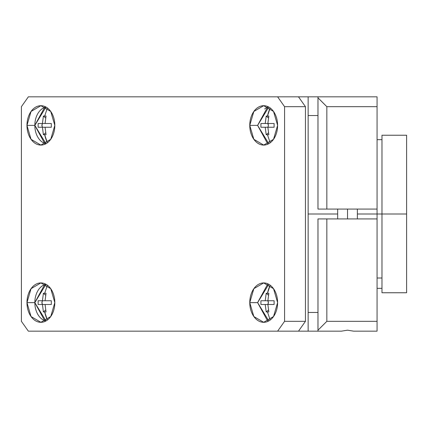 <?xml version="1.0" encoding="UTF-8"?>
<svg xmlns="http://www.w3.org/2000/svg" width="428" height="428" viewBox="0 0 428 428"><rect width="100%" height="100%" fill="white"/><g stroke="black" fill="none" stroke-linecap="round" stroke-linejoin="round"><path stroke-width="0.64" d="M43.276 331.17L341.362 331.17L317.983 331.17L317.983 330.186L317.983 331.17L308.139 331.17L308.139 96.83L298.498 96.83L317.983 96.83L308.139 96.83L308.139 331.17L298.498 331.17L305.458 321.321L298.498 331.17L277.611 331.17L284.572 321.321L305.458 321.321L284.572 321.321L277.611 331.17L298.498 331.17L43.276 331.17M353.672 331.17L377.063 331.17L377.063 321.321L326.848 321.321L317.983 330.186L326.848 321.321L326.848 218.922L377.063 218.922L326.848 218.922L326.848 321.321L377.063 321.321L377.063 214L357.369 214L377.063 214L377.063 209.078L317.983 209.078L326.848 209.078L326.848 106.679L377.063 106.679L377.063 96.83L317.983 96.83L377.063 96.83L377.063 106.679L326.848 106.679L326.848 209.078L377.063 209.078L377.063 106.679L377.063 331.17L353.672 331.17L347.525 330.186L341.373 331.17M317.983 218.922L326.848 218.922L317.983 218.922L317.983 330.186L317.983 218.922M317.983 97.814L317.983 209.078L317.983 96.83L317.983 97.814L326.848 106.679L317.983 97.814M305.458 106.679L298.498 96.83L305.458 106.679L305.458 321.321L305.458 106.679L284.572 106.679L277.611 96.83L298.498 96.83L277.611 96.83L284.572 106.679L305.458 106.679M381.985 135.232L381.985 214L377.063 214L381.985 214L381.985 292.768L381.985 214L406.6 214L406.6 135.232L381.985 135.232M337.676 214L308.139 214L337.676 214M406.6 149.998L406.6 292.768L406.6 214L381.985 214L381.985 288.338L377.063 288.338M26.969 125.383L31.046 111.462L40.895 105.695L50.739 111.462L54.821 125.383L50.739 139.309L40.895 145.076L31.046 139.309L26.969 125.383L34.802 125.383L26.969 125.383A19.693 13.926 90 0 1 40.895 105.695A19.693 13.926 90 0 1 54.821 125.383A19.693 13.926 90 0 1 40.895 145.076A19.693 13.926 90 0 1 26.969 125.383M26.969 302.617L31.046 288.691L40.895 282.924L50.739 288.691L54.821 302.617L50.739 316.538L40.895 322.305L31.046 316.538L26.969 302.617L34.802 302.617L26.969 302.617A19.693 13.926 90 0 1 40.895 282.924A19.693 13.926 90 0 1 54.821 302.617A19.693 13.926 90 0 1 40.895 322.305A19.693 13.926 90 0 1 26.969 302.617M249.765 125.383L253.841 111.462L263.685 105.695L273.535 111.462L277.611 125.383L273.535 139.309L263.685 145.076L253.841 139.309L249.765 125.383L257.592 125.383L249.765 125.383A19.693 13.926 90 0 1 263.685 105.695A19.693 13.926 90 0 1 277.611 125.383A19.693 13.926 90 0 1 263.685 145.076A19.693 13.926 90 0 1 249.765 125.383M249.765 302.617L253.841 288.691L263.685 282.924L273.535 288.691L277.611 302.617L273.535 316.538L263.685 322.305L253.841 316.538L249.765 302.617L257.592 302.617L249.765 302.617A19.693 13.926 90 0 1 263.685 282.924A19.693 13.926 90 0 1 277.611 302.617A19.693 13.926 90 0 1 263.685 322.305A19.693 13.926 90 0 1 249.765 302.617M21.4 321.321L28.36 331.17L21.4 321.321L21.4 106.679L28.36 96.83L21.4 106.679L21.4 321.321M277.611 331.17L28.36 331.17L277.611 331.17M28.36 96.83L277.611 96.83L28.36 96.83M284.572 106.679L284.572 321.321L284.572 106.679M268.832 116.058L267.875 123.51L274.102 123.515L274.102 127.255L267.875 127.255L268.832 134.708L267.479 134.74L266.189 134.708L265.226 127.255L260.92 127.255L260.92 123.515L265.226 123.515L266.189 116.058L268.463 117.968L266.189 116.058L268.832 116.058L267.479 116.031L270.186 107.968A31.506 22.277 -90 0 0 267.479 116.031L266.189 116.058L265.226 123.51L260.92 123.515L260.92 127.255L265.226 127.255L266.189 134.708L268.463 132.803L266.189 134.708L267.479 134.74L268.832 134.708L267.875 127.255L268.41 125.682L267.875 123.51L268.832 116.058M267.875 123.515L274.102 123.515L274.102 127.255L267.875 127.255L268.41 125.682L268.089 123.515L265.226 123.515M268.105 127.255L265.226 127.255M270.186 142.802L267.479 134.74L270.186 142.802M264.659 108.963L268.014 106.668M268.779 107.059L257.629 125.383L268.779 143.712L257.629 125.383L268.779 107.059M274.102 304.485L267.875 304.485L268.832 311.937L267.479 311.969L266.189 311.937L265.226 304.49L260.92 304.485L260.92 300.745L265.226 300.745L266.189 293.292L268.463 295.197L266.189 293.292L267.479 293.26L268.832 293.292L267.875 300.745L274.102 300.745L274.102 304.485L267.875 304.485L268.41 302.912L267.875 300.745L268.832 293.292L267.479 293.26L270.186 285.198A31.506 22.277 -90 0 0 267.479 293.26L266.189 293.292L265.226 300.745L260.92 300.745L260.92 304.485L265.226 304.485L266.189 311.937L268.463 310.033L266.189 311.937L267.479 311.969L268.832 311.937L267.875 304.49L268.41 302.318L267.875 300.745L274.102 300.745L274.102 304.485M265.226 300.745L267.875 300.745M268.105 304.485L265.226 304.485M270.186 320.032L267.479 311.969L270.186 320.032M268.779 284.288L257.629 302.617L268.779 320.941L257.629 302.617L268.779 284.288M45.668 132.803L43.394 134.708L42.436 127.255L38.124 127.255L38.124 123.515L42.436 123.515L43.394 116.058L45.668 117.968L43.394 116.058L46.042 116.058L45.079 123.51L51.312 123.515L51.312 127.255L45.079 127.255L46.042 134.708L43.394 134.708L45.668 132.803M45.298 123.515L42.436 123.515L41.896 125.682L42.436 127.255L43.394 134.708L44.683 134.74L47.39 142.802A31.506 22.277 90 0 1 44.683 134.74L46.042 134.708L45.079 127.255L51.312 127.255L51.312 123.515L45.079 123.515L46.042 116.058L44.683 116.031L43.394 116.058L42.436 123.51L41.896 125.088L42.436 127.255L38.124 127.255L38.124 123.515L42.436 123.515M46.786 127.255L46.417 127.255M45.309 127.255L42.436 127.255M45.989 107.059L34.834 125.383L45.989 143.712A18.532 13.107 -90 0 1 34.834 125.383A18.532 13.107 -90 0 1 45.989 107.059M47.39 107.968L44.683 116.031L47.39 107.968M38.124 300.745L42.436 300.745L43.394 293.292L45.668 295.197L43.394 293.292L44.683 293.26L46.042 293.292L45.079 300.745L51.312 300.745L51.312 304.485L45.079 304.485L46.042 311.937L44.683 311.969L43.394 311.937L42.436 304.49L38.124 304.485L38.124 300.745L42.436 300.745L41.896 302.912L42.436 304.485L43.394 311.937L45.668 310.033L43.394 311.937L44.683 311.969L47.39 320.032A31.506 22.277 90 0 1 44.683 311.969L46.042 311.937L45.079 304.49L51.312 304.485L51.312 300.745L45.079 300.745L46.042 293.292L44.683 293.26L43.394 293.292L42.436 300.745L41.896 302.318L42.436 304.49L38.124 304.485L38.124 300.745M46.786 304.485L46.417 304.485M45.309 304.485L42.436 304.485M45.298 300.745L42.436 300.745M45.989 284.288L34.834 302.617L45.989 320.941A18.532 13.107 -90 0 1 34.834 302.617A18.532 13.107 -90 0 1 45.989 284.288M47.39 285.198L44.683 293.26L47.39 285.198M347.525 218.922L347.525 209.078L347.525 218.922M377.063 139.662L381.985 139.662M317.983 115.539L308.139 115.539M377.063 278.002L381.985 278.002M406.6 292.768L381.985 292.768M308.139 312.461L317.983 312.461M267.875 106.604L257.592 125.383L267.875 144.166M267.875 283.834L257.592 302.612L267.875 321.396M45.079 144.166L34.802 125.383L45.079 106.604M45.079 321.396L34.802 302.617L45.079 283.834M357.369 218.922L357.369 209.078M337.676 209.078L337.676 218.922"/></g></svg>
